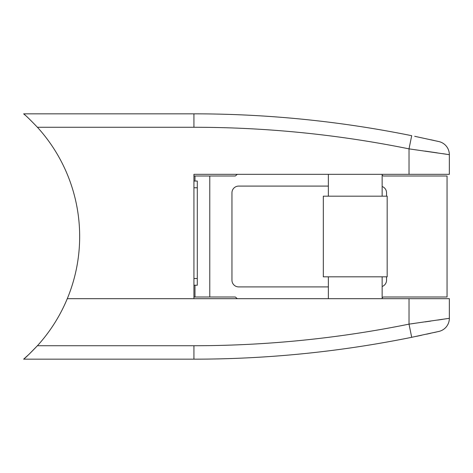 <?xml version="1.0" encoding="UTF-8"?>
<svg xmlns="http://www.w3.org/2000/svg" width="473" height="473" viewBox="0 0 473 473"><rect width="100%" height="100%" fill="white"/><g stroke="black" fill="none" stroke-linecap="round" stroke-linejoin="round"><path stroke-width="0.71" d="M193.93 181.047L197.294 181.047L197.294 285.231L193.93 285.231M414.703 136.307L438.914 141.575A13.445 13.445 0 0 1 449.35 154.677L449.35 174.324L409.021 174.324L409.021 148.865L410.712 149.096M25.252 115.241L23.65 113.833C25.844 115.501 30.432 119.982 37.42 127.272A162.328 162.328 0 0 1 37.42 345.728C30.449 353 25.861 357.482 23.65 359.167L28.764 354.543M409.021 174.324L193.93 174.324L200.653 174.324L193.93 174.324L193.93 298.676L67.284 298.676L449.35 298.676L449.35 318.323L409.021 324.135L409.021 298.676M53.881 324.283L51.581 327.759M56.6 319.902L58.51 316.632M449.35 154.677L409.021 148.865A1082.171 1082.171 0 0 0 193.93 127.272L37.42 127.272M424.99 151.082L437.241 152.856M442.722 153.672L446.039 154.168M438.914 141.575L436.768 141.084M434.255 140.516L430.814 139.748M23.65 113.833L193.93 113.833A1095.616 1095.616 0 0 1 411.693 135.692L409.021 148.865M195.609 359.167L195.178 359.167M442.45 319.37L437.679 320.079M430.696 321.102L425.038 321.912M414.324 323.414L409.021 324.135L411.693 337.308A1095.616 1095.616 0 0 1 193.93 359.167L23.65 359.167M45.869 335.641L46.348 335.02M438.914 331.425A13.445 13.445 0 0 0 449.35 318.323A13.445 13.445 0 0 1 438.914 331.425L411.693 337.308A1095.616 1095.616 0 0 1 193.93 359.167L193.93 345.728A1082.171 1082.171 0 0 0 409.021 324.135M416.506 336.321L421.544 335.262M426.563 334.186L430.625 333.294M434.226 332.495L436.768 331.916M28.971 354.348L37.42 345.728L193.93 345.728M382.137 297.872L383.189 296.997L447.044 296.997L447.044 176.003L383.189 176.003L382.137 175.128M237.334 174.324L235.312 176.003L193.93 176.003M238.676 186.09L328.363 186.09L238.676 186.09A6.723 6.723 0 0 0 231.953 192.813L231.953 280.187A6.723 6.723 0 0 0 238.676 286.91L328.363 286.91L238.676 286.91M386.547 280.187L386.547 276.829L386.547 280.187A6.723 6.723 0 0 1 382.137 286.502M386.547 192.813L386.547 196.171L386.547 192.813A6.723 6.723 0 0 0 382.137 186.498M237.334 298.676L235.312 296.997L209.776 296.997L209.776 176.003M209.776 296.997L194.982 296.997L194.982 285.231M194.982 181.047L194.982 176.003M194.982 296.997L193.93 296.997M231.953 192.813L231.953 280.187M362.401 196.171L387.174 196.171L387.174 276.829L323.319 276.829L323.319 196.171L362.401 196.171M197.294 187.769L193.93 187.769M197.294 278.508L193.93 278.508M193.93 127.272L193.93 113.833A1095.616 1095.616 0 0 1 411.693 135.692M382.137 298.676L382.137 276.829M382.137 196.171L382.137 174.324M328.363 298.676L328.363 276.829M328.363 196.171L328.363 174.324"/></g></svg>
